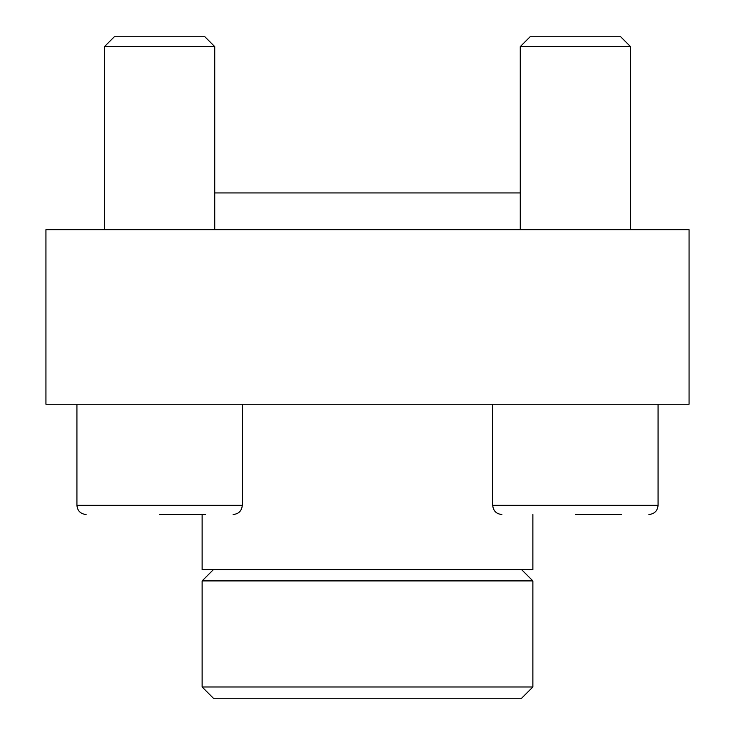 <?xml version="1.0" encoding="UTF-8"?>
<svg xmlns="http://www.w3.org/2000/svg" width="735" height="735" viewBox="0 0 735 735"><rect width="100%" height="100%" fill="white"/><g stroke="black" fill="none" stroke-linecap="round" stroke-linejoin="round"><path stroke-width="1.1" d="M689.062 404.25L45.938 404.25L45.938 229.688L689.062 229.688L689.062 404.25M214.739 192.938L520.261 192.938M532.875 686.977L202.125 686.977L213.398 698.25L521.602 698.25L532.875 686.977L532.875 580.898L202.125 580.898L213.398 569.625M202.125 514.5L202.125 569.625L532.875 569.625L532.875 514.5M202.125 686.977L202.125 580.898M530.128 36.75L620.652 36.75L630.511 46.617L520.261 46.608L530.128 36.75M520.261 229.688L520.261 46.608M575.386 514.5L621.323 514.5M501.886 514.5C496.309 513.958 493.249 510.889 492.698 505.312L492.698 404.25M114.348 36.75L204.872 36.75L214.739 46.617L104.489 46.608L114.348 36.75M104.489 229.688L104.489 46.608M159.614 514.5L205.552 514.5M86.114 514.5C80.528 513.958 77.469 510.889 76.927 505.312L76.927 404.25M492.698 505.312L658.073 505.312C657.531 510.889 654.472 513.958 648.886 514.5C654.472 513.958 657.531 510.889 658.073 505.312L658.073 404.25M76.927 505.312L242.302 505.312C241.751 510.889 238.691 513.958 233.114 514.5M521.602 569.625L532.875 580.898M630.511 229.688L630.511 46.608M214.739 229.688L214.739 46.608M242.302 505.312L242.302 404.25"/></g></svg>
